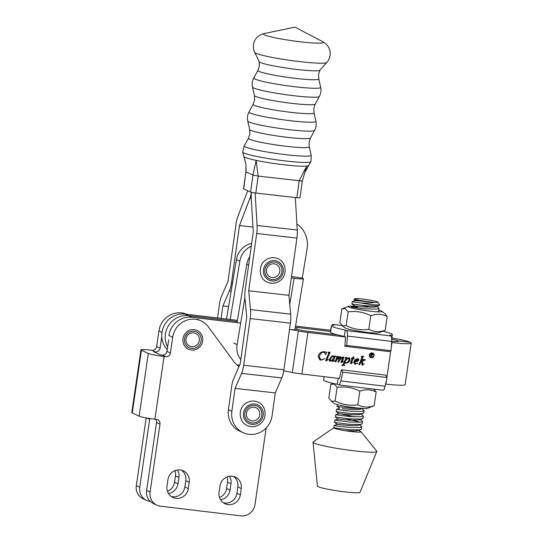 <?xml version="1.0" encoding="UTF-8"?>
<svg xmlns="http://www.w3.org/2000/svg" width="543" height="543" viewBox="0 0 543 543"><rect width="100%" height="100%" fill="white"/><g stroke="black" fill="none" stroke-linecap="round" stroke-linejoin="round"><path stroke-width="0.81" d="M296.919 223.987A25.806 24.666 -65.2 0 1 307.1 248.884L302.254 278.064L291.53 276.543M291.347 277.846L294.13 278.24A12.903 1.052 9.4 0 0 303.415 278.763A12.903 1.052 9.4 0 0 302.94 278.383L302.254 278.064M230.164 319.488L239.85 261.176A19.351 18.496 -65.2 0 1 251.266 246.223M226.526 319.053L236.409 259.581A19.351 18.496 -65.2 0 1 251.667 243.373M240.8 359.554A19.351 18.496 -65.2 0 1 237.108 344.608L244.913 297.645M303.415 278.763L294.978 329.499A12.903 1.052 -170.6 0 1 289.507 329.458M249.828 256.527A19.351 18.496 114.8 0 0 246.739 264.366L237.047 322.678M243.108 432.669L239.667 431.074A21.075 20.139 -65.2 0 1 228.42 409.673L231.861 411.268A21.075 20.139 114.8 0 0 243.108 432.669A21.075 20.139 114.8 0 0 249.061 434.332A21.075 20.139 114.8 0 0 272.063 415.823L275.267 392.915L281.783 377.942A12.903 3.618 -83.5 0 0 283.874 369.797L290.396 323.133A12.903 3.618 -83.5 0 0 290.695 314.159L288.903 295.338L296.906 238.072A12.903 3.618 -83.5 0 0 297.279 230.035L295.324 197.53M231.861 411.268L235.065 388.36L275.267 392.915M235.065 388.36L241.581 373.394A12.903 3.618 -83.5 0 0 243.671 365.242L250.194 318.578A12.903 3.618 -83.5 0 0 250.493 309.605L248.701 290.79L288.903 295.338M248.701 290.79L256.71 233.517A12.903 3.618 -83.5 0 0 257.083 225.488L255.122 192.969M251.484 192.337A12.903 3.618 -83.5 0 0 251.28 199.009L253.262 231.922L245.26 289.195A12.903 3.618 -83.5 0 0 244.961 298.168L246.753 316.983L240.23 363.654L233.714 378.62A12.903 3.618 -83.5 0 0 231.623 386.765L228.42 409.673M217.533 317.974L219.44 304.338A12.903 3.618 96.5 0 1 221.53 296.193L228.046 281.22L236.049 223.954A12.903 3.618 96.5 0 1 237.827 216.569L247.703 190.722M251.45 192.324A12.903 3.618 96.5 0 1 249.875 198.358L239.49 225.549L252.97 227.069M239.49 225.549L231.488 282.815A12.903 3.618 96.5 0 1 229.397 290.967L222.881 305.933L228.603 306.578M222.881 305.933L221.137 318.408M344.282 336.389L345.212 330.035L346.434 330.599A6.448 1.812 96.8 0 1 347.405 336.083L346.746 345.389L344.839 346.264L345.504 336.959L344.282 336.389A30.747 2.681 -171.7 0 1 331.732 333.042A30.747 2.681 -171.7 0 1 330.606 332.112L331.535 325.752A30.747 2.681 -171.7 0 1 334.454 325.053L333.239 324.49L342.144 325.556M345.212 330.035A30.747 2.681 -171.7 0 1 332.662 326.682A30.747 2.681 -171.7 0 1 331.535 325.752M344.839 346.264L389.1 351.579L391.001 350.703L391.666 341.391A6.448 1.812 -83.2 0 0 390.695 335.913L389.474 335.343A30.747 2.681 -171.7 0 0 392.392 334.644A30.747 2.681 -171.7 0 0 382.761 331.237M346.746 345.389L391.001 350.703M330.47 330.273L330.884 328.427A6.448 1.812 96.8 0 1 331.42 326.581M331.943 325.406A6.448 1.812 96.8 0 1 333.076 324.442A6.448 1.812 96.8 0 1 333.239 324.49M324.096 376.659L323.608 380.019A30.747 2.681 8.3 0 0 324.734 380.942A30.747 2.681 8.3 0 0 337.284 384.295L338.506 384.858A6.448 1.812 96.8 0 0 338.662 384.906L382.924 390.22A6.448 1.812 -83.2 0 0 385.116 386.229L387.084 377.521L385.666 375.111L341.404 369.797L342.823 372.213L387.084 377.521M338.153 378.349L337.284 384.295M345.504 336.959L307.942 332.445L301.867 373.991L339.436 378.498L341.404 369.797M384.057 389.256A30.747 2.681 8.3 0 0 384.464 388.91L384.587 388.082M342.823 372.213L340.855 380.915A6.448 1.812 96.8 0 1 338.662 384.906M254.653 52.338L259.174 61.671A30.727 2.735 8 0 0 260.267 62.438A30.727 2.735 8 0 0 292.623 68.927A30.727 2.735 8 0 0 319.929 70.162L326.838 62.431C332.058 56.323 331.556 46.433 322.596 41.628A30.252 2.695 8 0 1 300.897 41.872A30.252 2.695 8 0 1 264.57 34.935A30.252 2.695 8 0 1 264.441 33.496C254.504 35.668 251.307 45.035 254.653 52.338A36.51 3.251 8 0 0 255.95 53.248A36.51 3.251 8 0 0 294.394 60.959A36.51 3.251 8 0 0 326.838 62.431M302.336 180.853L299.967 197.767A4.303 0.38 -172 0 1 296.858 197.7L255.834 193.057A4.303 0.38 -172 0 1 250.588 192.059L252.957 175.09L256.153 160.368A32.75 2.919 -172 0 1 245.049 157.314A32.75 2.919 -172 0 1 243.902 156.527L242.694 152.02A34.487 3.068 8 0 0 243.963 153.031A34.487 3.068 8 0 0 281.091 160.423A34.487 3.068 8 0 0 311.01 161.57L308.614 165.574L306.693 166.09L304.867 172.498L308.668 165.506M243.868 156.459L245.898 164.203L246.115 171.921L252.957 175.09L258.149 176.081L256.153 160.368C272.274 163.857 300.062 167 306.693 166.09L299.213 180.731L258.21 176.088L255.834 193.057M296.858 197.7L299.213 180.731C301.623 181.057 302.614 181.036 302.193 180.676M250.588 192.059L243.698 188.876A4.303 0.38 -172 0 1 243.542 188.74L245.931 171.669L243.698 188.876M302.329 180.86L304.867 172.498M330.87 330.32L295.548 326.078M240.685 323.112L191.971 317.268L188.53 315.673A21.075 20.139 114.8 0 0 165.411 334.033A21.075 20.139 114.8 0 0 167.611 346.984A21.075 20.139 114.8 0 1 165.411 334.033A21.075 20.139 114.8 0 1 188.53 315.673L237.237 321.517L188.53 315.673L185.088 314.078A21.075 20.139 -65.2 0 0 161.97 332.438A21.075 20.139 -65.2 0 0 167.224 349.651M295.317 327.47L297.15 327.449L296.872 329.377M297.15 327.449L330.701 331.481M391.727 339.192A13.765 1.201 -171.7 0 1 397.944 340.814L397.849 341.479L397.944 340.814L410.243 342.287A26.661 2.328 8.3 0 0 391.903 337.997M237.434 320.363L185.088 314.078M372.573 353.364A2.138 2.043 114.8 0 0 369.579 355.027A2.138 2.043 114.8 0 0 370.781 357.233M373.767 355.57A2.138 2.043 114.8 0 0 372.627 353.384A2.138 2.043 114.8 0 0 369.695 355.081A2.138 2.043 114.8 0 0 370.835 357.26A2.138 2.043 114.8 0 0 373.767 355.57M369.376 355.041A2.471 2.362 114.8 0 0 370.693 357.572A2.471 2.362 114.8 0 0 374.086 355.611A2.471 2.362 114.8 0 0 372.769 353.079A2.471 2.362 114.8 0 0 369.376 355.041M370.638 357.545A2.471 2.362 114.8 0 0 373.978 355.556A2.471 2.362 114.8 0 0 372.715 353.052M361.509 356.296L363.491 356.174L360.898 362.005L363.287 360.253L362.819 359.452L365.453 359.765L362.337 361.421L362.69 364.278L364.197 363.858L362.324 365.14L361.59 361.923L360.654 362.548L359.704 364.706L358.875 364.611L362.201 357.097L361.509 356.296M363.437 360.009L362.731 359.642M365.324 359.751L362.222 361.366L362.907 364.496M363.98 363.701L362.324 365.14L361.957 364.923M362.269 356.873L361.217 356.459M353.751 356.683L353.31 358.305L354.165 358.774L353.16 358.651L351.199 363.084L352.577 362.629L350.792 363.756L350.316 363.111L352.21 358.536L351.307 358.428L353.751 356.683M354.097 358.4L353.045 358.597L351.321 363.294M352.366 362.48L350.792 363.756L350.316 363.111M340.156 356.608L340.753 357.416L339.782 359.717L342.144 357.28L343.23 356.982L343.773 357.898L342.042 361.814L343.352 361.448L341.466 362.636L341.045 362.093L342.789 358.224L342.64 357.627L339.979 359.86L338.642 362.181L337.814 362.079L339.592 357.26L336.864 359.71L335.791 361.835L334.97 361.74L336.999 357.124L336.239 356.5L338.201 356.378L337.06 359.093L339.456 356.731L340.386 356.67M343.115 356.927L343.665 357.844L342.165 362.018M343.149 361.319L341.466 362.636L341.045 362.093M342.809 357.735L342.015 357.823M339.775 357.62L339.131 357.355M336.999 357.124L336.049 356.676M328.115 352.285L330.144 352.169L326.682 359.975L328.108 359.642L326.167 360.803L325.698 360.233L328.922 352.916L328.115 352.285M330.001 352.183L326.825 359.262L326.852 360.213M327.877 359.459L326.764 360.6L326.167 360.803L325.698 360.233M328.922 352.916L327.965 352.468M391.673 341.275A13.765 1.201 8.3 0 0 398.453 341.228A13.765 1.201 8.3 0 0 397.944 340.814L410.243 342.287A26.661 2.328 -171.7 0 1 411.214 343.095L405.146 384.634A26.661 2.328 -171.7 0 1 385.876 384.077L385.611 384.044M411.214 343.095A26.661 2.328 -171.7 0 1 391.944 342.531L391.591 342.49M326.547 351.979L325.678 354.749L324.062 352.04L322.108 352.427L320.187 354.443L319.365 356.758L320.648 359.541L321.456 359.758L324.639 358.699L320.981 360.179L319.834 359.866L318.13 356.486C318.945 353.289 320.947 351.694 324.123 351.688L325.881 352.258L326.547 351.979M324.605 352.176L322.108 352.427M332.859 359.744L329.981 361.258L329.01 359.71L331.753 356.133L333.232 355.78L334.149 356.86L334.461 356.167L335.37 356.032L333.226 360.871L334.332 360.532L332.757 361.59L332.377 361.027L332.859 359.744L331.047 361.068L329.655 361.17M335.221 356.059L333.341 361.095M334.128 360.389L332.757 361.59L332.377 361.027M333.232 355.78L333.572 355.869M349.006 357.674L350.133 359.412C349.522 361.753 348.077 363.002 345.803 363.158L344.751 362.724L343.841 364.876L344.601 365.649L341.852 365.324L343.278 364.088L345.613 358.821L345.843 358.204L345.104 357.565L347.092 357.443L346.468 358.855L349.4 357.783M348.891 357.62L350.018 359.357C349.407 361.699 347.961 362.948 345.687 363.104L344.635 362.67L343.95 364.217L343.726 364.821L344.69 365.419M345.843 358.204L344.954 357.742M357.837 362.962L355.19 364.285L353.778 362.249C354.321 360.036 355.679 358.862 357.83 358.733L358.889 359.778L358.366 360.728L356.751 361.55L354.891 361.733L354.823 362.229L355.862 363.647L358 363.111L354.633 364.136M355.441 363.518L355.862 363.647M357.83 358.733L358.366 358.869M295.059 329.024L304.494 330.85L337.142 334.773M301.867 373.991A12.903 1.127 -171.7 0 1 292.31 372.512L283.711 370.842M307.942 332.445A12.903 1.127 -171.7 0 1 298.378 330.965L291.598 329.649M239.531 365.249L236.999 364.944M168.859 335.628A21.075 20.139 -65.2 0 1 191.971 317.268M326.648 351.993L325.678 354.749M324.544 352.149L323.947 351.986M321.992 352.373L320.187 354.443M320.071 354.389L319.365 356.758M319.25 356.71L320.594 359.514M324.524 358.645L320.981 360.179M320.865 360.124L319.779 359.839M326.051 360.749L325.583 360.179M328.807 352.862L328.386 352.475L328.807 352.862M332.642 361.536L332.262 360.973M333.117 355.726L334.149 356.86M333.382 356.181L332.133 356.344L329.954 359.568L330.558 360.572M329.954 359.568L330.422 360.538M330.673 360.627L332.391 359.812L333.823 357.226L333.178 356.133L332.248 356.398L330.063 359.622M338.058 356.384L337.06 359.093M340.04 356.554L340.753 357.416M340.637 357.362L339.782 359.717M341.35 362.588L340.929 362.045M341.9 357.776L339.979 359.86M339.864 359.812L338.642 362.181M338.527 362.127L337.834 362.045M339.667 357.565L339.477 357.206L339.667 357.565M339.015 357.308L336.864 359.71M336.748 359.663L335.791 361.835M335.683 361.787L334.983 361.699M336.891 357.07L336.504 356.656L336.891 357.07M346.95 357.45L346.468 358.855M345.687 363.104L344.635 362.67M343.726 364.821L344.574 365.371L343.726 364.821M344.486 365.595L341.866 365.283M345.728 358.149L345.416 357.756L345.728 358.149M348.626 358.244L345.64 360.403L344.859 362.161L345.85 362.765M345.64 360.403L344.975 362.215L345.966 362.819L345.457 362.67M348.355 358.156L345.755 360.457M345.966 362.819C347.703 362.398 348.749 361.231 349.108 359.31L348.572 358.217M353.88 356.697L353.31 358.305M351.321 358.387L352.21 358.536M357.715 358.679L358.774 359.724L358.251 360.674L356.751 361.55M356.636 361.495L354.891 361.733M354.776 361.679L354.823 362.229M354.708 362.174L355.746 363.593M355.074 364.231L354.579 364.109M358.088 359.697L357.47 359.004L357.973 359.649L357.47 359.004L354.871 361.333L356.425 361.204L358.088 359.697L357.586 359.059L354.986 361.387M363.348 356.181L360.898 362.005M363.321 359.955L362.812 359.649L363.321 359.955M362.215 365.086L361.842 364.869M360.654 362.548L361.59 361.923M360.538 362.5L359.704 364.706M359.588 364.652L358.889 364.57M362.154 356.819L361.713 356.459L362.154 356.819M371.168 353.853L372.444 354.531L371.168 353.853L371.005 354.979L372.559 354.586L371.785 353.927L372.559 354.586M371.052 353.798L371.005 354.979M372.199 353.629L372.736 354.572L371.439 355.346L372.532 357.111L371.073 355.305L370.435 356.819M370.611 356.839L370.923 353.466L372.389 353.71M370.835 355.278L370.72 356.894M371.439 355.346L372.532 357.111M372.736 354.572L371.555 355.4M372.315 353.683L372.851 354.62M342.015 325.454L345.26 327.986A17.043 1.486 8.3 0 0 345.721 328.25A17.043 1.486 8.3 0 0 362.873 331.827A17.043 1.486 8.3 0 0 378.6 332.859L385.184 330.246L387.186 316.569C382.082 313.908 376.625 313.61 370.808 315.687C363.62 312.055 356.059 310.786 348.138 311.879L345.253 308.614L341.839 308.96L339.843 322.63L342.728 325.895L346.142 325.556L348.138 311.879M353.758 306.252A17.043 1.486 8.3 0 0 348.423 306.347A17.043 1.486 8.3 0 0 348.816 307.053A17.043 1.486 8.3 0 0 368.514 310.976A17.043 1.486 8.3 0 0 381.763 311.214A17.043 1.486 8.3 0 0 381.308 310.956A17.043 1.486 8.3 0 0 378.804 310.128M381.763 311.214L385.014 313.745L387.186 316.569M346.142 325.556C353.33 329.187 360.891 330.456 368.812 329.357L370.808 315.687M368.812 329.357C373.91 332.017 379.367 332.316 385.184 330.246M357.457 307.06C352.875 306.68 350.887 306.775 351.504 307.365L351.579 306.985M359.575 424.884L361.76 426.784L359.934 427.538L348.07 427.355L336.083 425.936L334.128 425.495L337.339 424.388L340.101 424.789M334.128 425.495L333.796 427.789L347.737 429.649L359.602 429.832L361.428 429.079L361.76 426.784M360.627 302.98L352.237 301.657L351.898 303.978L365.833 305.818L377.69 306.008L378.871 305.763L379.611 304.637A13.765 1.201 -171.7 0 1 360.627 302.98C366.111 303.259 370.686 303.075 374.358 302.424L354.572 299.716L353.941 299.444L354.864 298.765A11.613 1.011 8.3 0 0 355.231 299.193A11.613 1.011 8.3 0 0 363.416 301.1M374.358 302.424A11.613 1.011 8.3 0 0 377.758 302.112L379.571 304.521A13.765 1.201 -171.7 0 1 379.611 304.637M376.883 306.442L379.068 308.343L377.242 309.096L365.378 308.906L351.45 307.039L361.937 308.587M378.084 311.146L378.729 310.637L379.068 308.343M337.196 404.535L336.952 406.273L338.9 406.693L350.887 408.112L361.876 408.384M361.937 408.736L364.122 410.63L362.296 411.39L350.432 411.2L336.504 409.334L346.991 410.881M336.49 409.347L336.165 411.655L350.099 413.495L361.957 413.685L363.783 412.924L364.122 410.63M361.149 414.119L363.335 416.019L361.509 416.773L349.644 416.583L335.717 414.716L335.377 417.038L349.312 418.877L361.176 419.067L362.995 418.314L363.335 416.019M360.362 419.501L362.548 421.402L360.722 422.155L348.857 421.965L334.929 420.106L334.59 422.42L348.525 424.259L360.389 424.45L362.208 423.696L362.548 421.402M370.591 307.284L362.391 305.499M360.138 422.216L345.871 418.558M377.758 302.112A11.613 1.011 8.3 0 0 377.371 301.854A11.613 1.011 8.3 0 0 365.324 299.363A11.613 1.011 8.3 0 0 354.864 298.765M333.809 427.782L334.332 427.952L333.809 427.782L313.196 441.873A32.254 2.81 8.3 0 0 313.012 442.178L317.458 486.1A21.503 1.873 8.3 0 0 318.232 486.704A21.503 1.873 8.3 0 0 341.242 491.415A21.503 1.873 8.3 0 0 360.002 492.318L376.828 451.498A32.254 2.81 8.3 0 0 376.74 451.158L360.98 431.692A13.765 1.201 8.3 0 0 360.532 431.4A13.765 1.201 8.3 0 0 360.138 431.237M313.012 442.178A32.254 2.81 8.3 0 0 314.173 443.081A32.254 2.81 8.3 0 0 348.694 450.147A32.254 2.81 8.3 0 0 376.828 451.498M334.61 428.379L333.809 427.803A13.765 1.201 8.3 0 0 333.789 427.83A13.765 1.201 8.3 0 0 334.284 428.244A13.765 1.201 8.3 0 0 349.163 431.278A13.765 1.201 8.3 0 0 361.027 431.814A13.765 1.201 8.3 0 0 360.98 431.692M360.925 431.929L359.975 431.176M369.24 301.86L355.427 300.557L352.237 301.657M378.871 305.763L374.874 307.046L365.575 307.094L354.64 305.947L351.45 307.039M362.785 408.445L359.928 409.334L350.629 409.388L342.463 408.641M363.138 413.44L359.14 414.723L349.841 414.771L338.907 413.617L335.717 414.716M341.676 414.024L354.572 416.902M362.351 418.823L358.353 420.106L349.061 420.153L338.126 419.006L334.929 420.106M361.563 424.205L357.565 425.488L348.273 425.536L337.339 424.388L334.59 422.42M360.776 429.588L356.778 430.87L345.864 430.803M373.896 389.134L376.163 392.026C371.073 389.365 365.622 389.073 359.812 391.143C352.617 387.512 345.056 386.249 337.128 387.342L334.23 384.077L330.809 384.417L328.807 398.094L331.705 401.358L335.133 401.019C342.328 404.65 349.889 405.92 357.81 404.82C362.907 407.481 368.358 407.773 374.168 405.702L367.577 408.316A17.043 1.486 -171.7 0 1 351.857 407.291A17.043 1.486 -171.7 0 1 334.698 403.707A17.043 1.486 -171.7 0 1 334.237 403.442L330.986 400.91M359.812 391.143L357.81 404.82M337.128 387.342L335.133 401.019M376.163 392.026L374.168 405.702M227.049 476.897A11.179 10.69 -65.2 0 1 227.51 482.136L226.58 488.496A11.179 10.69 -65.2 0 1 219.501 497.551M141.431 350.242L132.254 412.979L139.137 416.169L148.32 353.425L141.431 350.242A12.903 1.127 8.3 0 1 140.963 349.848A12.903 1.127 8.3 0 1 150.289 350.126L151.925 350.323A4.303 4.113 114.8 0 0 156.642 346.577L158.936 330.891A20.641 19.731 -65.2 0 1 186.717 314.275M150.323 501.427L150.173 501.406A12.903 12.333 -65.2 0 1 146.617 500.402L143.176 498.807A12.903 12.333 -65.2 0 1 136.3 485.618L146.203 417.927M175.002 470.638A11.179 10.69 -65.2 0 1 175.464 475.878L174.534 482.238A11.179 10.69 -65.2 0 1 167.454 491.286M148.32 353.425A12.903 1.127 8.3 0 0 164.054 356.5L165.696 356.697A4.303 4.113 114.8 0 0 170.414 352.95L172.708 337.264A20.641 19.731 -65.2 0 1 201.053 320.899A20.641 19.731 -65.2 0 1 208.397 326.92L233.721 361.38A23.654 22.609 114.8 0 0 238.995 366.491M168.656 339.837L166.972 351.355A4.303 4.113 -65.2 0 1 162.255 355.102L160.613 354.905L153.73 351.721L155.366 351.918A4.303 4.113 114.8 0 0 160.083 348.172L161.773 336.66M266.199 427.945L254.979 504.61A12.903 12.333 -65.2 0 1 240.827 515.85L160.504 506.191A12.903 12.333 -65.2 0 1 156.941 505.18A12.903 12.333 -65.2 0 1 150.072 491.999L159.995 424.171A4.303 4.113 114.8 0 0 156.513 419.44L154.877 419.244A12.903 1.127 -171.7 0 1 139.137 416.169M155.719 419.339A4.303 4.113 -65.2 0 1 156.554 422.576L146.63 490.404A12.903 12.333 114.8 0 0 153.499 503.585L156.941 505.18M167.923 479.693A11.179 10.69 -65.2 0 1 183.276 470.829A11.179 10.69 -65.2 0 1 189.236 482.252L188.306 488.612A11.179 10.69 -65.2 0 1 172.952 497.476A11.179 10.69 -65.2 0 1 166.993 486.053L167.923 479.693M171.303 496.519A11.179 10.69 114.8 0 0 184.864 487.017L185.794 480.657A11.179 10.69 114.8 0 0 181.484 470.19M219.969 485.951A11.179 10.69 -65.2 0 1 235.323 477.087A11.179 10.69 -65.2 0 1 241.282 488.51L240.352 494.87A11.179 10.69 -65.2 0 1 224.999 503.734A11.179 10.69 -65.2 0 1 219.039 492.311L219.969 485.951M223.349 502.777A11.179 10.69 114.8 0 0 236.911 493.275L237.841 486.922A11.179 10.69 114.8 0 0 233.531 476.449M237.291 365.195A23.654 22.609 114.8 0 0 238.336 365.344L239.436 365.473M146.617 500.402A12.903 12.333 -65.2 0 1 139.741 487.214L149.664 419.386A4.303 4.113 114.8 0 0 149.705 418.524M132.254 412.979A12.903 1.127 -171.7 0 1 131.786 412.592L140.963 349.848M177.391 469.994A11.179 10.69 -65.2 0 1 178.905 477.473L177.975 483.833A11.179 10.69 -65.2 0 1 168.506 493.526M229.438 476.252A11.179 10.69 -65.2 0 1 230.951 483.732L230.022 490.091A11.179 10.69 -65.2 0 1 220.553 499.791M236.409 259.581L239.85 261.176M289.772 304.46L294.13 278.24M233.666 343.013L237.108 344.608M246.739 264.366L248.606 265.228M241.581 373.394L281.783 377.942M243.671 365.242L283.874 369.797M250.194 318.578L290.396 323.133M250.493 309.605L290.695 314.159M256.71 233.517L296.906 238.072M257.083 225.488L297.279 230.035M249.875 198.358L251.253 198.514M231.488 282.815L232.526 282.937M229.397 290.967L231.162 291.163M198.738 333.47A8.729 8.342 -65.2 0 1 198.806 345.715A8.729 8.342 -65.2 0 1 186.907 346.203A8.729 8.342 -65.2 0 1 186.84 333.965A8.729 8.342 -65.2 0 1 198.738 333.47M187.898 344.866A7.005 6.692 114.8 0 0 197.448 344.472A7.005 6.692 114.8 0 0 197.394 334.644A7.005 6.692 114.8 0 0 187.844 335.045A7.005 6.692 114.8 0 0 187.898 344.866M185.828 347.364A10.324 9.862 114.8 0 0 199.899 346.78A10.324 9.862 114.8 0 0 199.817 332.309A10.324 9.862 114.8 0 0 185.747 332.893A10.324 9.862 114.8 0 0 185.828 347.364M257.715 421.633A8.912 8.518 -65.2 0 1 245.952 418.952A8.912 8.518 -65.2 0 1 248.959 406.734A8.912 8.518 -65.2 0 1 260.728 409.415A8.912 8.518 -65.2 0 1 257.715 421.633M249.678 408.248A6.971 6.665 114.8 0 0 247.323 417.805A6.971 6.665 114.8 0 0 256.527 419.902A6.971 6.665 114.8 0 0 258.882 410.345A6.971 6.665 114.8 0 0 249.678 408.248M248.266 405.553A10.324 9.862 114.8 0 0 244.778 419.705A10.324 9.862 114.8 0 0 258.407 422.807A10.324 9.862 114.8 0 0 261.896 408.662A10.324 9.862 114.8 0 0 248.266 405.553M277.758 278.24A8.912 8.518 -65.2 0 1 265.989 275.559A8.912 8.518 -65.2 0 1 269.002 263.341A8.912 8.518 -65.2 0 1 280.772 266.029A8.912 8.518 -65.2 0 1 277.758 278.24M269.722 264.855A6.971 6.665 114.8 0 0 267.366 274.412A6.971 6.665 114.8 0 0 276.57 276.509A6.971 6.665 114.8 0 0 278.926 266.952A6.971 6.665 114.8 0 0 269.722 264.855M268.31 262.167A10.324 9.862 114.8 0 0 264.821 276.312A10.324 9.862 114.8 0 0 278.45 279.421A10.324 9.862 114.8 0 0 281.939 265.269A10.324 9.862 114.8 0 0 268.31 262.167M347.405 336.083L391.666 341.391M346.434 330.599L390.695 335.913M340.855 380.915L385.116 386.229M314.01 112.795A30.727 2.735 8 0 1 288.041 111.987A30.727 2.735 8 0 1 254.273 105.315A30.727 2.735 8 0 1 253.181 104.29L254.592 100.027L254.402 95.534A30.727 2.735 8 0 0 255.522 96.376A30.727 2.735 8 0 0 288.279 102.919A30.727 2.735 8 0 0 315.232 104.039L313.827 108.308L314.01 112.795L315.911 121.238A33.781 3.007 8 0 1 287.356 120.349A33.781 3.007 8 0 1 250.242 113.019A33.781 3.007 8 0 1 249.04 111.892C247.506 114.783 247.079 117.831 247.757 121.028A33.781 3.007 8 0 0 248.993 121.958A33.781 3.007 8 0 0 285 129.146A33.781 3.007 8 0 0 314.635 130.374C316.169 127.483 316.596 124.442 315.911 121.238M309.266 146.732A30.727 2.735 8 0 1 283.297 145.924A30.727 2.735 8 0 1 249.529 139.252A30.727 2.735 8 0 1 248.436 138.234L249.848 133.965L249.658 129.478A30.727 2.735 8 0 0 250.778 130.313A30.727 2.735 8 0 0 283.534 136.856A30.727 2.735 8 0 0 310.494 137.976L309.082 142.246L309.266 146.732L311.166 155.176A33.781 3.007 8 0 1 282.618 154.287A33.781 3.007 8 0 1 245.497 146.956A33.781 3.007 8 0 1 244.296 145.829L242.694 152.02M259.147 61.597L259.33 66.09L257.925 70.352A30.727 2.735 8 0 0 259.018 71.377A30.727 2.735 8 0 0 292.779 78.043A30.727 2.735 8 0 0 318.755 78.857L320.655 87.301A33.781 3.007 8 0 1 292.1 86.412A33.781 3.007 8 0 1 254.979 79.081A33.781 3.007 8 0 1 253.778 77.954C252.244 80.846 251.823 83.893 252.502 87.09A33.781 3.007 8 0 0 253.73 88.014A33.781 3.007 8 0 0 289.738 95.208A33.781 3.007 8 0 0 319.379 96.437C320.913 93.545 321.341 90.505 320.655 87.301M391.944 342.531L391.238 347.364M390.736 350.826L386.887 377.181M386.378 380.65L385.876 384.077M298.378 330.965L292.31 372.512M162.255 355.102L165.696 356.697M166.972 351.355L170.414 352.95M169.267 335.676L172.708 337.264M158.936 330.891L161.99 332.302M146.63 490.404L150.072 491.999M156.554 422.576L159.995 424.171M185.794 480.657L189.236 482.252M184.864 487.017L188.306 488.612M237.841 486.922L241.282 488.51M236.911 493.275L240.352 494.87M164.054 356.5L154.877 419.244M151.925 350.323L155.366 351.918M156.642 346.577L160.083 348.172M237.637 365.025L238.336 365.344M136.3 485.618L139.741 487.214M146.705 418.015L149.664 419.386M175.464 475.878L178.905 477.473M174.534 482.238L177.975 483.833M227.51 482.136L230.951 483.732M226.58 488.496L230.022 490.091M247.228 425.569C238.377 421.979 237.766 407.949 246.183 403.069C250.045 400.727 254.009 400.422 258.074 402.159C266.925 405.75 267.536 419.78 259.12 424.66C255.258 427.002 251.294 427.307 247.228 425.569M267.271 282.184C258.42 278.586 257.803 264.563 266.226 259.676C270.081 257.334 274.045 257.029 278.111 258.767C286.962 262.357 287.58 276.387 279.163 281.267C275.301 283.616 271.337 283.921 267.271 282.184M333.076 324.442L342.104 325.522M391.707 339.314L392.392 334.644M319.976 70.101L318.571 74.364L318.755 78.857M264.441 33.496L294.971 27.15L322.596 41.628M315.232 104.039L319.379 96.437M310.494 137.976L314.635 130.374M311.01 161.57L311.166 155.176M248.436 138.234L244.296 145.829M249.658 129.478L247.757 121.028M253.181 104.29L249.04 111.892M254.402 95.534L252.502 87.09M257.925 70.352L253.778 77.954M245.898 164.203L245.931 171.669M348.423 306.347L342.524 308.641M336.504 409.334L339.694 408.234L336.952 406.273M360.491 431.488L358.794 430.273M335.377 417.038L338.126 419.006M336.165 411.655L338.907 413.623M351.898 303.978L354.64 305.947M353.961 299.505L355.427 300.557M333.239 383.426L331.488 384.111M197.611 319.304L201.053 320.899"/></g></svg>
